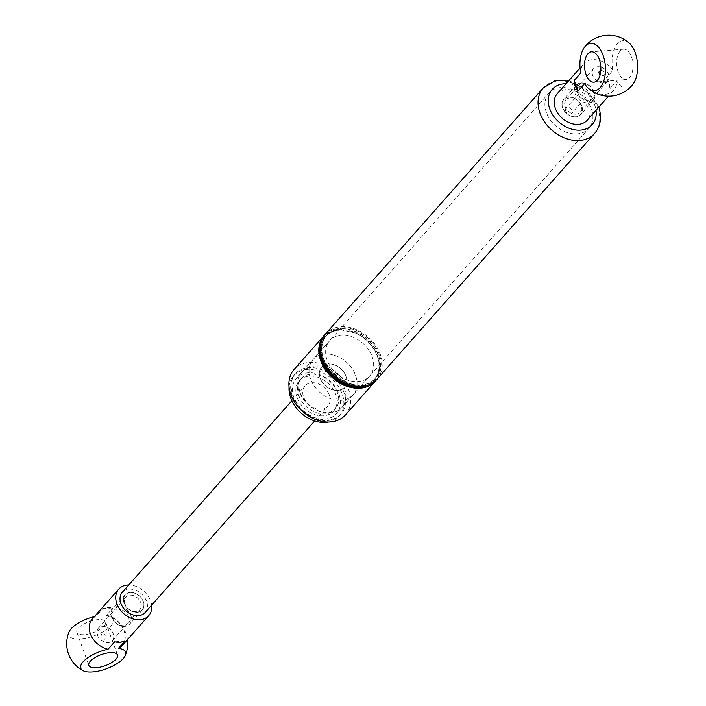 <?xml version="1.0" encoding="UTF-8"?>
<svg xmlns="http://www.w3.org/2000/svg" width="706" height="706" viewBox="0 0 706 706"><rect width="100%" height="100%" fill="white"/><g stroke="black" fill="none" stroke-linecap="round" stroke-linejoin="round"><path stroke-width="0.53" stroke-dasharray="3.53 2.65" d="M376.995 379.272A34.294 25.831 41.5 0 0 380.243 354.191A34.294 25.831 41.5 0 0 354.88 328.978A34.294 25.831 41.5 0 0 325.634 333.814M324.839 334.776A34.294 25.831 -138.5 0 1 353.962 331.14A34.294 25.831 -138.5 0 1 378.575 356.071A34.294 25.831 -138.5 0 1 376.139 380.181M345.437 414.925A34.294 25.831 41.5 0 0 348.685 389.844A34.294 25.831 41.5 0 0 323.322 364.631A34.294 25.831 41.5 0 0 294.075 369.467M578.973 95.972A3.812 2.868 -138.5 0 1 579.335 93.183A3.812 2.868 -138.5 0 1 584.091 93.554A3.812 2.868 -138.5 0 1 585.045 98.231A3.812 2.868 -138.5 0 1 581.797 98.769A3.812 2.868 -138.5 0 1 578.973 95.972M546.409 112.545A26.669 20.095 -138.5 0 1 548.933 93.042A26.669 20.095 -138.5 0 1 582.221 95.672A26.669 20.095 -138.5 0 1 588.875 128.395A26.669 20.095 -138.5 0 1 566.133 132.163A26.669 20.095 -138.5 0 1 546.409 112.545M565.691 110.983A3.812 2.868 -138.5 0 1 566.053 108.194A3.812 2.868 -138.5 0 1 570.801 108.574A3.812 2.868 -138.5 0 1 571.754 113.242A3.812 2.868 -138.5 0 1 568.506 113.781A3.812 2.868 -138.5 0 1 565.691 110.983M299.318 391.706A26.669 20.095 -138.5 0 1 301.841 372.203A26.669 20.095 -138.5 0 1 335.129 374.833A26.669 20.095 -138.5 0 1 341.783 407.556A26.669 20.095 -138.5 0 1 319.041 411.316A26.669 20.095 -138.5 0 1 299.318 391.706M297.155 397.522A22.866 17.218 41.5 0 0 314.055 414.325A22.866 17.218 41.5 0 0 333.559 411.104A22.866 17.218 41.5 0 0 327.849 383.058A22.866 17.218 41.5 0 0 299.318 380.799A22.866 17.218 41.5 0 0 297.155 397.522M593.543 91.303A9.522 7.175 -138.5 0 1 584.083 99.44A9.522 7.175 -138.5 0 1 578.902 85.126A9.522 7.175 -138.5 0 1 593.543 91.303M594.32 92.107A11.428 8.613 41.5 0 0 585.874 83.705A11.428 8.613 41.5 0 0 576.122 85.32A11.428 8.613 41.5 0 0 578.973 99.343A11.428 8.613 41.5 0 0 593.243 100.473A11.428 8.613 41.5 0 0 594.32 92.107M581.868 106.182A11.428 8.613 -138.5 0 1 580.782 114.54A11.428 8.613 -138.5 0 1 566.521 113.41A11.428 8.613 -138.5 0 1 563.662 99.387A11.428 8.613 -138.5 0 1 573.413 97.781A11.428 8.613 -138.5 0 1 581.868 106.182M328.617 422.038A30.482 22.963 41.5 0 0 339.259 416.152A30.482 22.963 41.5 0 0 342.145 393.86A30.482 22.963 41.5 0 0 319.606 371.444A30.482 22.963 41.5 0 0 293.608 375.751A30.482 22.963 41.5 0 0 289.063 387.029M338.933 394.125A26.669 20.095 -138.5 0 1 336.409 413.628A26.669 20.095 -138.5 0 1 303.121 410.998A26.669 20.095 -138.5 0 1 296.467 378.275A26.669 20.095 -138.5 0 1 319.209 374.507A26.669 20.095 -138.5 0 1 338.933 394.125M355.542 375.354A26.669 20.095 -138.5 0 1 353.018 394.866A26.669 20.095 -138.5 0 1 319.73 392.227A26.669 20.095 -138.5 0 1 313.076 359.504A26.669 20.095 -138.5 0 1 335.818 355.745A26.669 20.095 -138.5 0 1 355.542 375.354A26.669 20.095 -138.5 0 1 353.018 394.866A26.669 20.095 -138.5 0 1 319.73 392.227A26.669 20.095 -138.5 0 1 313.076 359.504A26.669 20.095 -138.5 0 1 335.818 355.745A26.669 20.095 -138.5 0 1 355.542 375.354M329.287 394.91A15.241 11.481 -138.5 0 1 327.849 406.056A15.241 11.481 -138.5 0 1 308.831 404.547A15.241 11.481 -138.5 0 1 305.027 385.847A15.241 11.481 -138.5 0 1 318.018 383.702A15.241 11.481 -138.5 0 1 329.287 394.91M345.905 376.139A15.241 11.481 -138.5 0 1 344.457 387.285A15.241 11.481 -138.5 0 1 325.44 385.785A15.241 11.481 -138.5 0 1 321.636 367.085A15.241 11.481 -138.5 0 1 334.635 364.931A15.241 11.481 -138.5 0 1 345.905 376.139A15.241 11.481 -138.5 0 1 344.457 387.285A15.241 11.481 -138.5 0 1 325.44 385.785A15.241 11.481 -138.5 0 1 321.636 367.085A15.241 11.481 -138.5 0 1 334.635 364.931A15.241 11.481 -138.5 0 1 345.905 376.139M130.919 615.658A11.428 8.613 -138.5 0 1 129.833 624.016A11.428 8.613 -138.5 0 1 115.563 622.895A11.428 8.613 -138.5 0 1 112.713 608.863A11.428 8.613 -138.5 0 1 122.465 607.257A11.428 8.613 -138.5 0 1 130.919 615.658M128.474 616.726A9.522 7.175 41.5 0 0 113.834 610.549A9.522 7.175 41.5 0 0 119.014 624.863A9.522 7.175 41.5 0 0 128.474 616.726M143.371 601.583A11.428 8.613 -138.5 0 1 142.294 609.949A11.428 8.613 -138.5 0 1 128.024 608.819A11.428 8.613 -138.5 0 1 125.174 594.796A11.428 8.613 -138.5 0 1 134.917 593.181A11.428 8.613 -138.5 0 1 143.371 601.583M145.145 612.473A15.241 11.481 41.5 0 0 146.583 601.327A15.241 11.481 41.5 0 0 135.314 590.119A15.241 11.481 41.5 0 0 122.314 592.263M372.15 356.592A26.669 20.095 -138.5 0 1 369.626 376.095A26.669 20.095 -138.5 0 1 336.338 373.465A26.669 20.095 -138.5 0 1 329.684 340.742A26.669 20.095 -138.5 0 1 352.426 336.983A26.669 20.095 -138.5 0 1 372.15 356.592M124.997 603.948A9.372 7.06 -138.5 0 1 125.889 597.1A9.372 7.06 -138.5 0 1 137.582 598.026A9.372 7.06 -138.5 0 1 139.912 609.516A9.372 7.06 -138.5 0 1 131.925 610.84A9.372 7.06 -138.5 0 1 124.997 603.948M124.221 603.145A11.27 8.49 41.5 0 0 141.553 610.452A11.27 8.49 41.5 0 0 135.42 593.508A11.27 8.49 41.5 0 0 124.221 603.145M97.428 635.1A9.372 7.06 41.5 0 0 104.356 641.983A9.372 7.06 41.5 0 0 112.342 640.669A9.372 7.06 41.5 0 0 110.004 629.17A9.372 7.06 41.5 0 0 98.311 628.252A9.372 7.06 41.5 0 0 97.428 635.1M151.613 605.166A20.006 15.073 41.5 0 0 128.783 584.956M106.324 636.088C103.261 632.047 101.505 632.188 101.055 636.521C104.417 640.227 106.174 640.086 106.324 636.088M104.064 626.081A15.241 5.877 160.1 0 0 105.538 621.933A15.241 5.877 160.1 0 0 89.203 621.598A15.241 5.877 160.1 0 0 76.875 632.311A15.241 5.877 160.1 0 0 88.771 633.962A15.241 5.877 160.1 0 0 104.064 626.081M124.927 640.995L114.637 641.833M102.67 608.775L112.96 607.937A20.006 15.073 41.5 0 0 102.67 608.775L96.087 616.214A23.792 9.169 160.1 0 0 94.436 616.585M69.073 631.87A23.792 9.169 160.1 0 0 94.33 635.744A23.792 9.169 160.1 0 0 111.248 616.603A23.792 9.169 160.1 0 0 106.377 615.376L112.96 607.937M92.239 619.065A20.006 15.073 -138.5 0 1 96.087 616.214M106.377 615.376A20.006 15.073 -138.5 0 1 122.888 628.234A20.006 15.073 -138.5 0 1 122.2 645.584M575.999 114.151A9.372 7.06 41.5 0 0 580.067 112.236A9.372 7.06 41.5 0 0 577.729 100.746A9.372 7.06 41.5 0 0 566.044 99.82A9.372 7.06 41.5 0 0 566.441 109.139A9.372 7.06 41.5 0 0 575.999 114.151M575.769 116.746A11.27 8.49 -138.5 0 1 562.223 102.749A11.27 8.49 -138.5 0 1 578.691 101.408A11.27 8.49 -138.5 0 1 575.769 116.746M603.568 83.008A9.372 7.06 -138.5 0 1 594.02 77.995A9.372 7.06 -138.5 0 1 593.614 68.667A9.372 7.06 -138.5 0 1 605.307 69.594A9.372 7.06 -138.5 0 1 607.645 81.084A9.372 7.06 -138.5 0 1 603.568 83.008M557.246 93.704A20.006 15.073 -138.5 0 1 582.212 95.681A20.006 15.073 -138.5 0 1 587.207 120.223M600.832 70.397L601.283 70.318C605.695 71.977 606.348 73.786 603.242 75.736L600.126 74.836M620.044 51.15A15.241 8.119 -94.6 0 0 617.256 68.579A15.241 8.119 -94.6 0 0 626.072 79.566A15.241 8.119 -94.6 0 0 632.929 63.716A15.241 8.119 -94.6 0 0 623.601 49.182A15.241 8.119 -94.6 0 0 620.044 51.15M610.143 88.435L606.313 77.845A20.006 15.073 -138.5 0 1 610.143 88.435L616.726 80.996A23.792 12.682 -94.6 0 0 632.867 84.341M629.54 43.375A23.792 12.682 -94.6 0 0 615.853 45.793A23.792 12.682 -94.6 0 0 612.896 70.415L606.313 77.845M584.586 83.608A20.006 15.073 41.5 0 0 605.024 94.366A20.006 15.073 41.5 0 0 613.717 90.271A20.006 15.073 41.5 0 0 616.726 80.996M612.896 70.415A20.006 15.073 41.5 0 0 583.756 63.752A20.006 15.073 41.5 0 0 580.756 73.027M379.272 354.271A33.147 24.975 41.5 0 0 328.316 332.773A33.147 24.975 41.5 0 0 346.355 382.59A33.147 24.975 41.5 0 0 379.272 354.271M378.301 354.703A32.388 24.401 41.5 0 0 354.35 330.885A32.388 24.401 41.5 0 0 326.728 335.456A32.388 24.401 41.5 0 0 334.812 375.186A32.388 24.401 41.5 0 0 375.239 378.39A32.388 24.401 41.5 0 0 378.301 354.703M356.151 386.173A32.388 24.401 41.5 0 0 374.242 379.51A32.388 24.401 41.5 0 0 377.304 355.824A32.388 24.401 41.5 0 0 353.353 332.014A32.388 24.401 41.5 0 0 325.74 336.577A32.388 24.401 41.5 0 0 321.318 355.339M368.382 384.982A33.147 24.975 41.5 0 0 377.613 356.151A33.147 24.975 41.5 0 0 348.579 330.408A33.147 24.975 41.5 0 0 321.018 343.054M298.815 395.642A22.866 17.218 41.5 0 0 315.723 412.454A22.866 17.218 41.5 0 0 335.218 409.224A22.866 17.218 41.5 0 0 337.38 392.51A22.866 17.218 41.5 0 0 320.471 375.698A22.866 17.218 41.5 0 0 300.977 378.919A22.866 17.218 41.5 0 0 298.815 395.642M343.804 391.989A30.482 22.963 41.5 0 0 321.265 369.573A30.482 22.963 41.5 0 0 295.276 373.871A30.482 22.963 41.5 0 0 302.874 411.271A30.482 22.963 41.5 0 0 340.927 414.281A30.482 22.963 41.5 0 0 343.804 391.989M594.584 133.452A34.294 25.831 41.5 0 0 597.823 108.371A34.294 25.831 41.5 0 0 572.469 83.149A34.294 25.831 41.5 0 0 543.223 87.994M566.053 83.758A26.669 20.095 -138.5 0 1 594.717 105.141A26.669 20.095 -138.5 0 1 596.014 110.277M326.728 335.456C304.392 357.298 356.265 403.214 375.239 378.39L374.242 379.51C379.404 373.333 380.402 365.505 377.233 356.036C373.156 345.666 365.849 337.989 355.312 332.985L341.492 329.958C334.838 330.117 329.587 332.323 325.74 336.577L326.728 335.456M579.335 93.183L566.053 108.194M585.045 98.231L571.754 113.242M333.559 411.104L335.218 409.224C332.111 411.81 329.261 412.904 326.649 412.489L320.683 411.633C311.125 408.642 304.207 402.279 299.926 392.536C297.482 381.258 298.92 383.349 300.977 378.919L299.318 380.799M341.783 407.556L588.875 128.395M301.841 372.203L548.933 93.042M576.122 85.32L563.662 99.387M593.243 100.473L580.782 114.54M293.608 375.751L295.276 373.871C288.922 381.928 289.751 392.077 297.755 404.317C304.515 416.072 328.634 426.892 340.927 414.281L339.259 416.152M568.877 80.563L586.757 89.521L598.838 107.083M329.684 340.742L296.467 378.275M369.626 376.095L336.409 413.628M291.843 400.743L305.027 385.847M314.673 420.944L327.849 406.056M125.174 594.796L112.713 608.863M142.294 609.949L129.833 624.016M112.342 640.669L139.912 609.516M98.311 628.252L125.889 597.1M76.875 632.311L88.841 665.37M105.538 621.933L117.505 654.991M127.415 639.689A30.482 30.482 0 0 0 111.248 616.603M593.614 68.667L566.044 99.82M607.645 81.084L580.067 112.236M623.601 49.182L591.46 51.794M626.072 79.566L593.931 82.178M583.756 63.752L580.05 67.944M613.717 90.271L608.501 96.166"/><path stroke-width="1.06" d="M594.584 133.452A34.294 25.831 41.5 0 1 551.783 130.063A34.294 25.831 41.5 0 1 543.223 87.994L325.634 333.814A34.294 25.831 41.5 0 0 322.395 358.895A34.294 25.831 41.5 0 0 347.749 384.108A34.294 25.831 41.5 0 0 376.995 379.272L594.584 133.452C600.744 126.233 602.068 117.178 598.564 106.297M376.139 380.181A34.294 25.831 -138.5 0 1 375.336 381.152A34.294 25.831 -138.5 0 1 346.09 385.988A34.294 25.831 -138.5 0 1 320.736 360.775A34.294 25.831 -138.5 0 1 323.975 335.694A34.294 25.831 -138.5 0 1 324.839 334.776M323.975 335.694L294.075 369.467A34.294 25.831 41.5 0 0 302.636 411.545A34.294 25.831 41.5 0 0 345.437 414.925L375.336 381.152M289.063 387.029A30.482 22.963 41.5 0 0 301.215 413.142A30.482 22.963 41.5 0 0 328.617 422.038M291.843 400.743L122.314 592.263A15.241 11.481 41.5 0 0 126.118 610.964A15.241 11.481 41.5 0 0 145.145 612.473L314.673 420.944M128.783 584.956A20.006 15.073 41.5 0 0 118.749 589.113A20.006 15.073 41.5 0 0 116.861 603.736A20.006 15.073 41.5 0 0 131.651 618.447A20.006 15.073 41.5 0 0 148.71 615.623A20.006 15.073 41.5 0 0 151.613 605.166M116.031 659.139A15.241 5.877 -19.9 0 1 100.737 667.02A15.241 5.877 -19.9 0 1 88.841 665.37A15.241 5.877 -19.9 0 1 101.17 654.656A15.241 5.877 -19.9 0 1 117.505 654.991A15.241 5.877 -19.9 0 1 116.031 659.139M124.927 640.995L118.343 648.435A23.792 9.169 -19.9 0 1 125.306 655.433A23.792 9.169 -19.9 0 1 106.297 668.811A23.792 9.169 -19.9 0 1 83.132 670.7A23.792 9.169 -19.9 0 1 85.249 659.722A23.792 9.169 -19.9 0 1 108.053 649.273L114.637 641.833A20.006 15.073 41.5 0 0 124.927 640.995M94.436 616.585A23.792 9.169 160.1 0 0 69.073 631.87A30.482 30.482 0 0 0 83.132 670.7M108.053 649.273A20.006 15.073 -138.5 0 1 90.342 633.697A20.006 15.073 -138.5 0 1 92.239 619.065L118.749 589.113M148.71 615.623L122.2 645.584A20.006 15.073 -138.5 0 1 118.343 648.435M608.501 96.166L587.207 120.223A20.006 15.073 -138.5 0 1 578.505 124.327A20.006 15.073 -138.5 0 1 558.111 113.613A20.006 15.073 -138.5 0 1 557.246 93.704L580.05 67.944M600.126 74.836C598.353 72.815 598.591 71.332 600.832 70.397M587.913 53.762A15.241 8.119 85.4 0 1 591.46 51.794A15.241 8.119 85.4 0 1 600.788 66.329A15.241 8.119 85.4 0 1 593.931 82.178A15.241 8.119 85.4 0 1 585.115 71.191A15.241 8.119 85.4 0 1 587.913 53.762M574.172 80.466L580.756 73.027A23.792 12.682 85.4 0 1 584.656 47.028A23.792 12.682 85.4 0 1 601.124 50.929A23.792 12.682 85.4 0 1 603.604 81.481A23.792 12.682 85.4 0 1 587.992 87.985A23.792 12.682 85.4 0 1 584.586 83.608L578.002 91.048A20.006 15.073 -138.5 0 1 574.172 80.466L578.002 91.048M587.992 87.985A30.482 30.482 0 0 0 632.867 84.341A23.792 12.682 -94.6 0 0 629.54 43.375A30.482 30.482 0 0 0 584.656 47.028M321.318 355.339A32.388 24.401 41.5 0 0 356.151 386.173M321.018 343.054A33.147 24.975 41.5 0 0 333.108 377.119A33.147 24.975 41.5 0 0 368.382 384.982M596.014 110.277A26.669 20.095 -138.5 0 1 576.44 130.063A26.669 20.095 -138.5 0 1 548.791 105.591A26.669 20.095 -138.5 0 1 566.053 83.758M543.223 87.994L554.872 80.855L568.877 80.563M125.306 655.433A30.482 30.482 0 0 0 127.415 639.689"/></g></svg>
